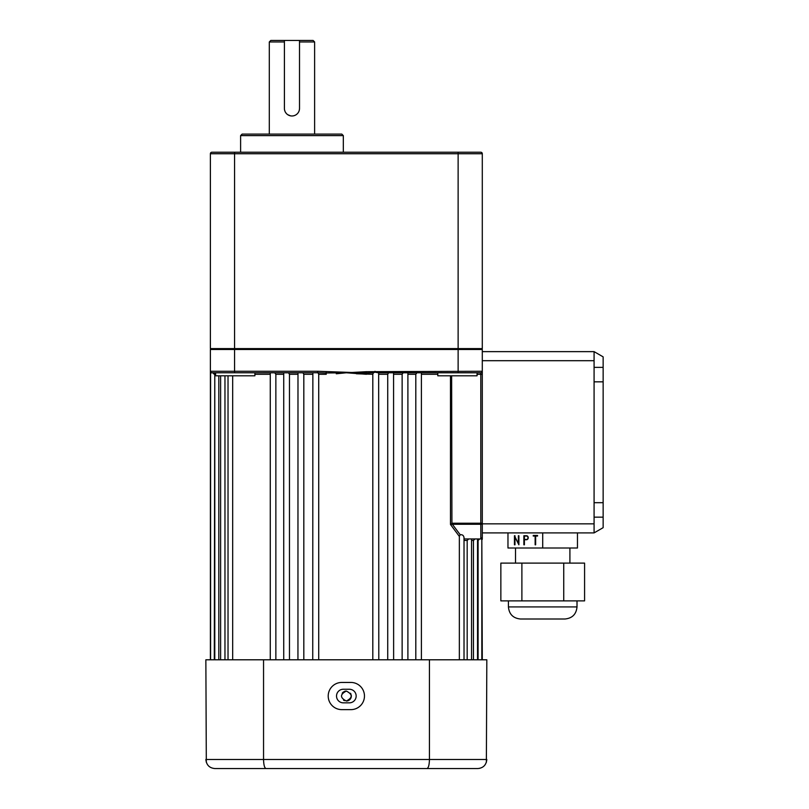 <?xml version="1.0" encoding="UTF-8"?>
<svg xmlns="http://www.w3.org/2000/svg" width="809" height="809" viewBox="0 0 809 809"><rect width="100%" height="100%" fill="white"/><g stroke="black" fill="none" stroke-linecap="round" stroke-linejoin="round"><path stroke-width="1.21" d="M421.408 372.777L421.408 659.79M378.663 372.777L378.794 659.79M407.898 372.787L407.898 659.79M393.578 372.777L393.629 659.79M482.093 538.187L480.789 538.946L464.022 538.946M481.83 659.79L481.83 538.521L480.819 538.946L481.83 538.521L480.819 538.946L480.789 524.283L452.373 524.283L460.2 534.739C462.404 534.486 463.678 535.457 464.022 537.651L464.022 659.79M477.522 538.946L477.522 659.79M471.556 538.946L471.556 659.79M346.343 691.058C352.775 694.375 352.775 697.702 346.343 701.029C339.911 697.702 339.911 694.385 346.343 691.058A4.985 4.985 0 0 0 344.432 691.432M343.572 691.897A4.985 4.985 0 0 0 342.197 693.273M343.572 700.189A4.985 4.985 0 0 0 344.432 700.645M477.067 372.777L477.067 375.801L437.79 375.801L437.79 372.777M312.739 374.284L303.82 374.284L302.94 372.777L254.896 372.777L254.896 375.801L215.619 375.801L215.619 372.777L214.779 372.777L214.779 659.79M482.295 659.79L481.83 540.038M479.666 538.946L478.099 540.452L478.099 659.79M475.014 538.946L473.457 540.452L473.457 659.79M468.714 538.946L467.177 540.452L467.177 659.79M450.552 524.545L459.35 536.418L459.35 659.79M460.2 534.739L459.35 536.418L450.482 524.465L452.373 523.211L452.373 524.283L450.482 524.465L450.482 375.801M416.938 372.777L415.806 374.284L415.806 659.79M403.135 372.777L402.134 374.284L402.134 659.79M388.603 372.777L387.733 374.284L387.733 659.79M210.593 373.536L210.391 371.27L317.684 371.27L366.548 372.989L366.447 374.284L346.343 372.777L366.437 371.685L366.548 372.989L373.404 372.787L372.807 374.284L372.807 659.79M326.249 371.685L326.128 372.989L346.343 372.777L336.281 373.778M318.716 374.284L318.018 372.777L326.128 372.989L326.239 374.284L318.716 374.284L318.716 659.79M303.82 374.284L303.82 659.79M297.945 374.284L289.47 374.284L289.47 659.79M283.726 374.284L275.859 374.284L275.859 659.79M232.679 375.801L232.679 659.79M224.963 375.801L224.963 659.79M218.814 375.801L218.814 659.79M214.779 374.284L214.304 659.79M210.391 659.79L210.391 371.685L210.391 372.777L211.149 372.989M366.437 371.685L482.295 371.27L482.295 374.284L482.295 349.478L210.391 349.478L211.897 348.608M452.373 523.211L480.789 523.211L480.789 374.284L482.295 374.284L482.295 538.946L482.295 537.429L480.789 538.946M482.215 539.431L482.295 537.843A1.507 1.507 -0 0 1 481.83 538.925M312.861 372.777L312.739 659.79M283.726 372.777L283.726 659.79M275.859 374.284L274.716 372.777M289.47 374.284L288.459 372.777M297.985 372.777L297.945 659.79M482.295 371.27A1.507 1.507 0 0 1 480.789 372.777L378.258 372.777L375.002 372.17L373.404 372.787M317.684 371.27L317.684 372.737L211.897 372.777A1.507 1.507 0 0 1 211.543 372.737L211.543 372.737A1.507 1.507 0 0 0 211.897 372.777L213.02 372.777M210.694 372.17L210.593 372.019A1.507 1.507 0 0 1 210.391 371.27L210.391 349.478M356.405 373.778L372.807 374.284M214.304 374.284L212.737 372.777M482.295 538.946L481.537 539.148M480.789 348.608L482.295 349.478M346.343 701.029A4.985 4.985 0 0 0 351.227 695.062M350.944 694.132A4.985 4.985 0 0 0 350.489 693.273M375.002 371.27L375.002 372.17M210.391 371.27A1.507 1.507 0 0 0 211.897 372.777A1.507 1.507 0 0 1 210.391 371.27M451.634 375.801L451.928 524.242M482.295 523.211A1.507 1.072 180 0 1 480.789 524.283L480.789 523.211L482.295 523.211L482.295 523.838L594.079 523.838L594.079 532.898L482.295 532.898L482.295 523.838M481.143 538.895L482.295 537.429A1.507 1.507 0 0 1 481.143 538.895L481.547 538.733M349.367 689.248A6.796 6.796 0 0 1 356.162 696.043A6.796 6.796 0 0 1 349.367 702.839L343.319 702.839A6.796 6.796 0 0 1 336.524 696.043A6.796 6.796 0 0 1 343.319 689.248L349.367 689.248M364.465 696.043A13.591 13.591 0 0 0 350.873 682.442L341.813 682.442A13.591 13.591 0 0 0 328.211 696.043A13.591 13.591 0 0 0 341.813 709.635L350.873 709.635A13.591 13.591 0 0 0 364.465 696.043M446.042 768.55L214.921 768.55C209.491 768.085 206.467 765.061 205.86 759.489L486.826 759.489C486.219 765.061 483.195 768.085 477.765 768.55L214.921 768.55M266.06 768.55C264.543 768.085 263.704 765.061 263.552 759.489L263.552 659.79L205.86 659.79L206.315 762.331M263.552 659.79L429.437 659.79L429.437 759.489C429.286 765.061 428.446 768.085 426.93 768.55M429.437 659.79L486.826 659.79L486.371 762.331M479.747 768.328L477.765 768.55M482.295 351.632L594.079 351.632L594.079 360.693L482.295 360.693M594.079 367.367L603.14 367.367L603.14 502.692L594.079 502.692L594.079 523.838M594.079 502.692L594.079 360.693M594.079 532.898L603.14 527.67L603.14 517.163L594.079 517.163M603.14 367.367L603.14 356.86L594.079 351.632M603.14 502.692L603.14 517.163M594.079 381.838L603.14 381.838M507.971 532.898L507.971 548.006L577.464 548.006L577.464 532.898M542.718 548.006L542.718 532.898M526.497 535.74L523.878 535.74L523.878 544.801L524.404 544.801L524.404 539.745L526.497 539.745A2.002 1.739 -90 0 0 526.497 535.74M535.649 544.801L535.649 536.043L537.55 536.043L537.55 535.437L533.232 535.437L533.232 536.043L535.133 536.043L535.133 544.801L535.649 544.801L535.133 536.043M518.367 543.527L514.443 535.74L514.443 544.801L514.969 544.801L514.969 537.024L518.893 544.801L518.893 535.74L518.367 535.74L518.367 543.527L518.893 535.74M514.969 537.024L518.893 544.801M514.999 535.74L514.969 544.801M537.55 535.437L533.536 535.437L533.536 536.043M535.952 536.043L537.55 536.043M524.181 535.74L524.404 544.801M528.034 536.822A1.699 1.476 -90 0 0 526.79 536.043L524.697 536.043M524.697 539.441L526.79 539.441A1.699 1.476 -90 0 0 528.034 538.663M524.404 536.043L524.404 539.441L526.497 539.441A1.699 1.476 -90 0 0 526.497 536.043L524.404 536.043M577.009 606.922C576.291 614.253 572.266 618.288 564.925 619.006L520.511 619.006C513.169 618.288 509.144 614.253 508.426 606.922L577.009 606.922L577.009 600.875M521.886 600.875L521.886 563.115L500.852 563.115L500.852 600.875L584.583 600.875L584.583 563.115L563.742 563.115L563.742 600.875M521.886 563.115L563.742 563.115M299.512 40.45L299.512 108.426A7.554 7.554 0 0 1 291.958 115.98A7.554 7.554 0 0 1 284.404 108.426L284.404 40.45L313.113 40.45L314.62 41.957L299.512 41.957M299.512 108.426L299.37 109.913M284.404 41.957L269.306 41.957L269.306 134.102M290.471 115.829L287.761 114.696M286.619 113.766L285.688 112.633M284.99 111.329L284.556 109.923M242.113 134.102L341.813 134.102L343.319 135.619L240.607 135.619L242.113 134.102M210.391 348.608L210.391 153.74L210.391 348.608L482.295 348.608L482.295 153.74L210.391 153.74A1.507 1.507 0 0 1 211.897 152.234L480.789 152.234A1.507 1.507 0 0 1 482.295 153.74M210.391 153.74A1.507 1.507 0 0 1 211.897 152.234M269.306 41.957L270.813 40.45L284.404 40.45M478.099 540.452L477.522 540.452M473.457 540.452L471.556 540.452M467.177 540.452L464.022 540.452M437.79 374.284L421.408 374.284M415.806 374.284L407.898 374.284M402.134 374.284L393.629 374.284M387.733 374.284L378.794 374.284M270.277 374.284L254.896 374.284M458.127 372.777L458.127 152.234M234.559 372.777L234.559 152.234M480.789 372.777L480.789 374.284L477.067 374.284M210.391 371.685A1.507 1.507 -0 0 0 210.593 372.433M220.614 375.801L220.614 659.79M210.593 372.019L210.593 659.79M228.027 375.801L228.027 659.79M270.277 372.777L270.277 659.79M515.525 563.115L515.525 548.006M569.91 563.115L569.91 548.006M508.426 606.922L508.426 600.875M240.607 135.619L240.607 152.234M343.319 135.619L343.319 152.234M314.62 41.957L314.62 134.102"/></g></svg>
